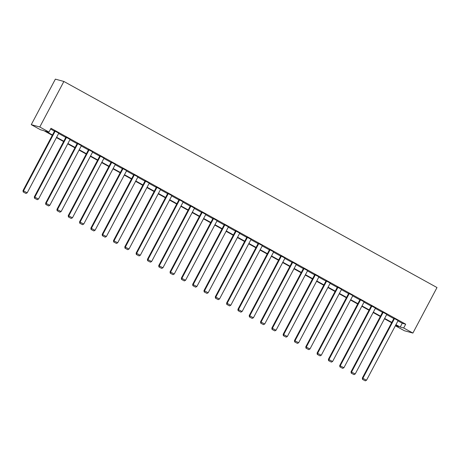 <?xml version="1.0" encoding="UTF-8"?>
<svg xmlns="http://www.w3.org/2000/svg" width="460" height="460" viewBox="0 0 460 460"><rect width="100%" height="100%" fill="white"/><g stroke="black" fill="none" stroke-linecap="round" stroke-linejoin="round"><path stroke-width="0.69" d="M52.296 135.32L43.924 130.697L40.474 129.754L31.263 124.666L55.372 79.137L63.882 81.466L437 287.546L412.896 333.069L403.684 327.986L405.697 324.191L50.997 128.288L48.99 132.083L45.534 131.135L52.48 134.97M412.896 333.069L404.38 330.74L395.364 325.76M50.6 129.03L54.487 131.175M58.621 133.463L65.797 137.425M69.931 139.708L77.107 143.669M81.242 145.958L88.418 149.92M92.558 152.202L99.734 156.164M103.868 158.447L111.044 162.414M115.178 164.697L122.354 168.659M126.488 170.942L133.665 174.909M137.799 177.192L144.975 181.154M149.109 183.436L156.285 187.404M160.419 189.687L167.595 193.648M171.73 195.931L178.905 199.899M183.045 202.181L190.221 206.143M194.356 208.426L201.532 212.388M205.666 214.676L212.842 218.638M216.976 220.921L224.152 224.882M228.286 227.171L235.462 231.133M239.597 233.415L246.773 237.377M250.907 239.66L258.083 243.627M262.217 245.91L269.393 249.872M273.527 252.155L280.703 256.122M284.843 258.405L292.019 262.367M296.154 264.649L303.33 268.617M307.464 270.9L314.64 274.861M318.774 277.144L325.95 281.106M330.084 283.394L337.26 287.356M341.395 289.639L348.571 293.601M352.705 295.889L359.881 299.851M364.015 302.134L371.191 306.096M375.331 308.378L382.507 312.346M386.641 314.628L393.817 318.59M397.952 320.873L402.241 323.248L405.697 324.191M398.107 320.58L393.955 318.332M386.797 314.329L382.645 312.081M375.486 308.085L371.329 305.837M364.176 301.835L360.019 299.592M352.866 295.59L348.709 293.342M341.55 289.346L337.398 287.097M330.24 283.095L326.088 280.847M318.929 276.851L314.778 274.603M307.619 270.601L303.468 268.352M296.309 264.356L292.157 262.108M284.999 258.106L280.841 255.858M273.688 251.861L269.531 249.613M262.378 245.611L258.221 243.363M251.068 239.367L246.911 237.118M239.752 233.117L235.6 230.868M228.442 226.872L224.29 224.624M217.131 220.627L212.98 218.379M205.821 214.377L201.67 212.129M194.511 208.133L190.359 205.884M183.201 201.882L179.043 199.634M171.89 195.638L167.733 193.39M160.58 189.388L156.423 187.139M149.264 183.143L145.113 180.895M137.954 176.893L133.802 174.645M126.644 170.648L122.492 168.4M115.334 164.398L111.182 162.15M104.023 158.154L99.872 155.905M92.713 151.903L88.556 149.661M81.403 145.659L77.245 143.411M70.093 139.415L65.935 137.166M58.782 133.164L54.625 130.916M48.99 132.083L39.779 126.995L63.882 81.466M39.779 126.995L31.263 124.666M395.387 325.714L398.624 326.6L395.755 325.019M391.621 322.73L384.445 318.768M380.311 316.486L373.135 312.524M369 310.241L361.824 306.274M357.69 303.991L350.514 300.029M346.38 297.747L339.204 293.779M335.07 291.496L327.894 287.534M323.759 285.252L316.584 281.284M312.449 279.002L305.267 275.04M301.133 272.757L293.957 268.795M289.823 266.507L282.647 262.545M278.513 260.262L271.337 256.3M267.202 254.012L260.026 250.05M255.892 247.767L248.716 243.806M244.582 241.523L237.406 237.555M233.272 235.273L226.096 231.311M221.961 229.028L214.785 225.061M210.645 222.778L203.469 218.816M199.335 216.533L192.159 212.566M188.025 210.283L180.849 206.321M176.715 204.039L169.539 200.071M165.405 197.788L158.228 193.827M154.094 191.544L146.918 187.582M142.784 185.294L135.608 181.332M131.474 179.049L124.298 175.087M120.163 172.799L112.982 168.837M108.847 166.554L101.671 162.593M97.537 160.31L90.361 156.342M86.227 154.06L79.051 150.098M74.917 147.815L67.741 143.848M63.606 141.565L56.43 137.603M395.939 324.668L400.234 327.043L403.684 327.986M56.614 137.252L63.79 141.22M67.925 143.503L75.101 147.464M79.235 149.747L86.411 153.715M90.545 155.998L97.721 159.959M101.855 162.242L109.031 166.209M113.166 168.492L120.347 172.454M124.482 174.737L131.658 178.704M135.792 180.987L142.968 184.949M147.102 187.231L154.278 191.193M158.412 193.482L165.589 197.443M169.723 199.726L176.899 203.688M181.033 205.976L188.209 209.938M192.343 212.221L199.519 216.183M203.653 218.465L210.829 222.433M214.969 224.716L222.145 228.677M226.28 230.96L233.456 234.928M237.59 237.21L244.766 241.172M248.9 243.455L256.076 247.422M260.21 249.705L267.386 253.667M271.521 255.95L278.697 259.911M282.831 262.2L290.007 266.162M294.141 268.445L301.317 272.406M305.452 274.695L312.627 278.656M316.767 280.939L323.943 284.901M328.078 287.184L335.254 291.151M339.388 293.434L346.564 297.396M350.698 299.678L357.874 303.646M362.008 305.929L369.184 309.891M373.319 312.173L380.495 316.141M384.629 318.423L391.805 322.385M402.241 323.248L400.234 327.043M398.153 320.488L366.528 380.219L362.33 378.062L362.52 379.397L365.292 380.863L362.52 379.397M394.001 318.245L362.33 378.062M394.53 318.487L362.905 378.218L362.75 379.46M365.292 380.863L366.528 380.219M386.843 314.243L355.218 373.974L351.014 371.812L351.21 373.146L353.981 374.612L351.21 373.146M382.691 311.995L351.014 371.812M383.22 312.242L351.589 371.973L351.44 373.209M353.981 374.612L355.218 373.974M375.532 307.999L343.907 367.73L339.704 365.568L339.9 366.902L342.666 368.368L339.9 366.902M371.381 305.75L339.704 365.568M371.904 305.992L340.279 365.723L340.13 366.965M342.666 368.368L343.907 367.73M364.222 301.748L332.597 361.479L328.394 359.317L328.589 360.651L331.355 362.118L328.589 360.651M360.065 299.5L328.394 359.317M360.594 299.747L328.969 359.478L328.82 360.715M331.355 362.118L332.597 361.479M352.912 295.504L321.287 355.235L317.084 353.073L317.279 354.407L320.045 355.873L317.279 354.407M348.755 293.256L317.084 353.073M349.284 293.497L317.659 353.228L317.509 354.47M320.045 355.873L321.287 355.235M341.602 289.254L309.971 348.985L305.773 346.828L305.969 348.162L308.735 349.623L305.969 348.162M337.445 287.005L305.773 346.828M337.973 287.253L306.348 346.984L306.199 348.226M308.735 349.623L309.971 348.985M330.286 283.009L298.661 342.74L294.463 340.578L294.659 341.912L297.424 343.378L294.659 341.912M326.134 280.761L294.463 340.578M326.663 281.008L295.038 340.733L294.889 341.975M297.424 343.378L298.661 342.74M318.975 276.759L287.351 336.49L283.153 334.334L283.343 335.668L286.114 337.128L283.343 335.668M314.824 274.511L283.153 334.334M315.353 274.758L283.728 334.489L283.573 335.731M286.114 337.128L287.351 336.49M307.665 270.514L276.04 330.245L271.843 328.084L272.032 329.417L274.804 330.884L272.032 329.417M303.514 268.266L271.843 328.084M304.043 268.513L272.418 328.244L272.262 329.481M274.804 330.884L276.04 330.245M296.355 264.264L264.73 323.995L260.527 321.839L260.722 323.173L263.494 324.634L260.722 323.173M292.203 262.016L260.527 321.839M292.733 262.263L261.108 321.994L260.952 323.236M263.494 324.634L264.73 323.995M285.045 258.02L253.42 317.751L249.216 315.589L249.412 316.923L252.178 318.389L249.412 316.923M280.893 255.771L249.216 315.589M281.422 256.019L249.791 315.75L249.642 316.986M252.178 318.389L253.42 317.751M273.734 251.769L242.109 311.5L237.906 309.344L238.102 310.678L240.867 312.144L238.102 310.678M269.583 249.527L237.906 309.344M270.106 249.768L238.481 309.499L238.332 310.741M240.867 312.144L242.109 311.5M262.424 245.525L230.799 305.256L226.596 303.094L226.791 304.428L229.557 305.894L226.791 304.428M258.267 243.277L226.596 303.094M258.796 243.524L227.171 303.255L227.021 304.491M229.557 305.894L230.799 305.256M251.114 239.28L219.489 299.011L215.286 296.849L215.481 298.183L218.247 299.65L215.481 298.183M246.957 237.032L215.286 296.849M247.486 237.274L215.861 297.005L215.711 298.247M218.247 299.65L219.489 299.011M239.804 233.03L208.173 292.761L203.975 290.599L204.171 291.933L206.937 293.399L204.171 291.933M235.646 230.782L203.975 290.599M236.175 231.029L204.55 290.76L204.401 291.996M206.937 293.399L208.173 292.761M228.488 226.786L196.863 286.517L192.665 284.355L192.861 285.689L195.626 287.155L192.861 285.689M224.336 224.537L192.665 284.355M224.865 224.779L193.24 284.51L193.091 285.752M195.626 287.155L196.863 286.517M217.177 220.535L185.552 280.267L181.355 278.11L181.545 279.444L184.316 280.905L181.545 279.444M213.026 218.287L181.355 278.11M213.555 218.534L181.93 278.265L181.775 279.502M184.316 280.905L185.552 280.267M205.867 214.291L174.242 274.022L170.045 271.86L170.234 273.194L173.006 274.66L170.234 273.194M201.716 212.043L170.045 271.86M202.245 212.284L170.62 272.015L170.464 273.257M173.006 274.66L174.242 274.022M194.557 208.041L162.932 267.772L158.729 265.615L158.924 266.95L161.696 268.41L158.924 266.95M190.405 205.792L158.729 265.615M190.934 206.04L159.304 265.771L159.154 267.013M161.696 268.41L162.932 267.772M183.247 201.796L151.622 261.527L147.418 259.365L147.614 260.699L150.38 262.165L147.614 260.699M179.095 199.548L147.418 259.365M179.618 199.795L147.993 259.526L147.844 260.762M150.38 262.165L151.622 261.527M171.936 195.546L140.311 255.277L136.108 253.121L136.304 254.455L139.07 255.915L136.304 254.455M167.779 193.298L136.108 253.121M168.308 193.545L136.683 253.276L136.534 254.518M139.07 255.915L140.311 255.277M160.626 189.302L129.001 249.032L124.798 246.87L124.993 248.204L127.759 249.671L124.993 248.204M156.469 187.053L124.798 246.87M156.998 187.3L125.373 247.031L125.223 248.268M127.759 249.671L129.001 249.032M149.316 183.051L117.685 242.782L113.488 240.626L113.683 241.96L116.449 243.42L113.683 241.96M145.159 180.803L113.488 240.626M145.688 181.05L114.063 240.781L113.913 242.023M116.449 243.42L117.685 242.782M138 176.807L106.375 236.538L102.177 234.376L102.373 235.71L105.139 237.176L102.373 235.71M133.849 174.558L102.177 234.376M134.377 174.806L102.752 234.537L102.603 235.773M105.139 237.176L106.375 236.538M126.69 170.562L95.065 230.287L90.867 228.131L91.057 229.465L93.828 230.931L91.057 229.465M122.538 168.314L90.867 228.131M123.067 168.555L91.442 228.286L91.287 229.528M93.828 230.931L95.065 230.287M115.379 164.312L83.754 224.043L79.557 221.881L79.747 223.215L82.518 224.681L79.747 223.215M111.228 162.064L79.557 221.881M111.757 162.311L80.132 222.042L79.977 223.278M82.518 224.681L83.754 224.043M104.069 158.067L72.444 217.798L68.241 215.636L68.436 216.97L71.208 218.437L68.436 216.97M99.918 155.819L68.241 215.636M100.447 156.061L68.822 215.792L68.666 217.034M71.208 218.437L72.444 217.798M92.759 151.817L61.134 211.548L56.931 209.392L57.126 210.72L59.892 212.186L57.126 210.72M88.607 149.569L56.931 209.392M89.136 149.816L57.506 209.547L57.356 210.783M59.892 212.186L61.134 211.548M81.449 145.573L49.824 205.304L45.62 203.142L45.816 204.476L48.582 205.942L45.816 204.476M77.297 143.324L45.62 203.142M77.82 143.566L46.195 203.297L46.046 204.539M48.582 205.942L49.824 205.304M70.138 139.322L38.514 199.053L34.31 196.897L34.506 198.231L37.271 199.692L34.506 198.231M65.981 137.074L34.31 196.897M66.51 137.321L34.885 197.052L34.736 198.294M37.271 199.692L38.514 199.053M58.828 133.078L27.203 192.809L23 190.647L23.195 191.981L25.961 193.447L23.195 191.981M54.671 130.83L23 190.647M55.2 131.077L23.575 190.802L23.425 192.044M25.961 193.447L27.203 192.809"/></g></svg>
